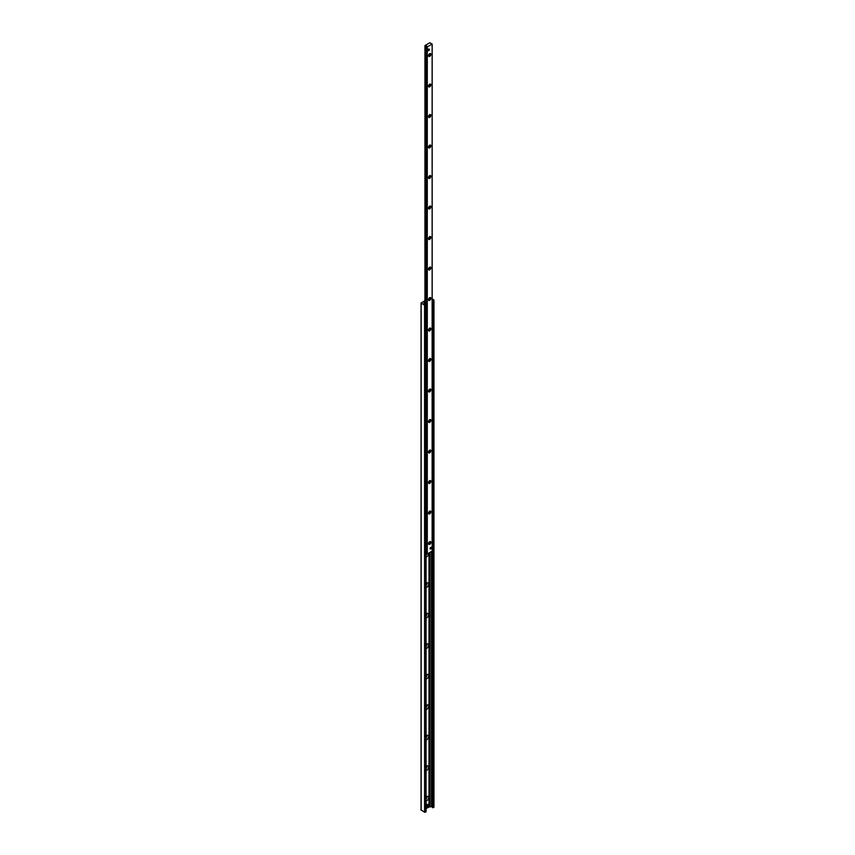 <?xml version="1.0" encoding="UTF-8"?>
<svg xmlns="http://www.w3.org/2000/svg" width="855" height="855" viewBox="0 0 855 855"><rect width="100%" height="100%" fill="white"/><g stroke="black" fill="none" stroke-linecap="round" stroke-linejoin="round"><path stroke-width="1.28" d="M428.569 553.206A2.565 1.486 -60 0 1 427.928 555.632A2.565 1.486 -60 0 1 426.068 557M426.068 555.055A1.282 0.737 120 0 0 426.784 553.741M426.324 552.961A1.282 0.737 120 0 0 426.26 552.961A1.282 0.737 120 0 1 426.324 553.046L427.286 553.955L432.138 551.069M426.068 554.339A1.282 0.737 120 0 0 426.367 553.206M426.068 583.655A2.565 1.486 -60 0 1 426.795 583.057A2.565 1.486 -60 0 1 428.569 584.564A2.565 1.486 -60 0 1 426.068 587.503M426.068 585.557A1.282 0.737 120 0 0 426.752 584.435A1.282 0.737 120 0 0 426.527 583.516A1.282 0.737 120 0 0 426.26 583.463A1.282 0.737 120 0 1 426.068 584.841M426.068 614.157A2.565 1.486 -60 0 1 426.795 613.559A2.565 1.486 -60 0 1 428.569 615.055A2.565 1.486 -60 0 1 426.068 617.994M426.068 616.06A1.282 0.737 120 0 0 426.752 614.937A1.282 0.737 120 0 0 426.527 614.018A1.282 0.737 120 0 0 426.26 613.965A1.282 0.737 120 0 1 426.068 615.344M426.068 644.659A2.565 1.486 -60 0 1 426.795 644.061A2.565 1.486 -60 0 1 428.569 645.557A2.565 1.486 -60 0 1 426.068 648.496M426.068 646.551A1.282 0.737 120 0 0 426.752 645.429A1.282 0.737 120 0 0 426.527 644.52A1.282 0.737 120 0 0 426.26 644.467A1.282 0.737 120 0 1 426.068 645.846M426.068 675.151A2.565 1.486 -60 0 1 426.795 674.563A2.565 1.486 -60 0 1 428.569 676.059A2.565 1.486 -60 0 1 426.068 678.998M426.068 677.053A1.282 0.737 120 0 0 426.752 675.931A1.282 0.737 120 0 0 426.527 675.023A1.282 0.737 120 0 0 426.26 674.958A1.282 0.737 120 0 1 426.068 676.348M426.068 705.653A2.565 1.486 -60 0 1 426.795 705.065A2.565 1.486 -60 0 1 428.569 706.561A2.565 1.486 -60 0 1 426.068 709.5M426.068 707.555A1.282 0.737 120 0 0 426.752 706.433A1.282 0.737 120 0 0 426.527 705.525A1.282 0.737 120 0 0 426.26 705.461A1.282 0.737 120 0 1 426.068 706.839M426.068 736.155A2.565 1.486 -60 0 1 426.795 735.557A2.565 1.486 -60 0 1 428.569 737.063A2.565 1.486 -60 0 1 426.068 740.003M426.068 738.057A1.282 0.737 120 0 0 426.752 736.935A1.282 0.737 120 0 0 426.527 736.027A1.282 0.737 120 0 0 426.26 735.963A1.282 0.737 120 0 1 426.068 737.341M426.068 766.657A2.565 1.486 -60 0 1 426.795 766.059A2.565 1.486 -60 0 1 428.569 767.555A2.565 1.486 -60 0 1 426.068 770.505M426.068 768.56A1.282 0.737 120 0 0 426.752 767.437A1.282 0.737 120 0 0 426.527 766.518A1.282 0.737 120 0 0 426.26 766.465A1.282 0.737 120 0 1 426.068 767.843M426.068 797.159A2.565 1.486 -60 0 1 426.795 796.561A2.565 1.486 -60 0 1 428.569 798.057A2.565 1.486 -60 0 1 426.068 800.996M426.068 799.051A1.282 0.737 120 0 0 426.752 797.929A1.282 0.737 120 0 0 426.527 797.02A1.282 0.737 120 0 0 426.26 796.967A1.282 0.737 120 0 1 426.068 798.346M432.17 298.887L433.955 300.041L433.111 300.639L432.331 300.052A0.93 0.534 0 0 0 432.17 299.827M428.793 807.035L431.572 806.682A0.93 0.534 180 0 1 432.331 807.12L433.111 807.708L433.827 806.917M424.946 302.189L423.898 302.959L424.166 303.888A0.93 0.534 0 0 0 424.924 304.327L426.068 304.615L424.582 305.182L421.045 303.033L424.946 300.661M426.068 808.606L427.917 807.537M421.173 809.909L424.582 812.25L425.95 811.534M431.38 547.777A0.93 0.534 -60 0 1 430.054 548.536A0.93 0.534 -60 0 1 431.38 547.777M429.37 49.494A0.93 0.534 -60 0 1 428.045 50.263A0.93 0.534 -60 0 1 429.37 49.494M428.558 55.682A1.635 0.941 -60 0 1 429.712 53.683A1.635 0.941 -60 0 1 430.867 54.346A1.635 0.941 -60 0 1 429.712 56.355A1.635 0.941 -60 0 1 428.558 55.682M428.59 55.361A0.962 0.556 120 0 0 429.723 53.908A0.962 0.556 120 0 0 429.445 53.876M428.558 86.184A1.635 0.941 -60 0 1 429.712 84.185A1.635 0.941 -60 0 1 430.867 84.848A1.635 0.941 -60 0 1 429.712 86.847A1.635 0.941 -60 0 1 428.558 86.184M428.59 85.853A0.962 0.556 120 0 0 429.723 84.41A0.962 0.556 120 0 0 429.445 84.378M428.558 116.686A1.635 0.941 -60 0 1 429.712 114.688A1.635 0.941 -60 0 1 430.867 115.35A1.635 0.941 -60 0 1 429.712 117.349A1.635 0.941 -60 0 1 428.558 116.686M428.59 116.355A0.962 0.556 120 0 0 429.723 114.912A0.962 0.556 120 0 0 429.445 114.869M428.558 147.188A1.635 0.941 -60 0 1 429.712 145.179A1.635 0.941 -60 0 1 430.867 145.852A1.635 0.941 -60 0 1 429.712 147.851A1.635 0.941 -60 0 1 428.558 147.188M428.59 146.857A0.962 0.556 120 0 0 429.723 145.403A0.962 0.556 120 0 0 429.445 145.371M428.558 177.68A1.635 0.941 -60 0 1 429.712 175.681A1.635 0.941 -60 0 1 430.867 176.354A1.635 0.941 -60 0 1 429.712 178.353A1.635 0.941 -60 0 1 428.558 177.68M428.59 177.359A0.962 0.556 120 0 0 429.723 175.906A0.962 0.556 120 0 0 429.445 175.874M428.558 208.182A1.635 0.941 -60 0 1 429.712 206.183A1.635 0.941 -60 0 1 430.867 206.846A1.635 0.941 -60 0 1 429.712 208.855A1.635 0.941 -60 0 1 428.558 208.182M428.59 207.861A0.962 0.556 120 0 0 429.723 206.408A0.962 0.556 120 0 0 429.445 206.376M428.558 238.684A1.635 0.941 -60 0 1 429.712 236.685A1.635 0.941 -60 0 1 430.867 237.348A1.635 0.941 -60 0 1 429.712 239.357A1.635 0.941 -60 0 1 428.558 238.684M428.59 238.353A0.962 0.556 120 0 0 429.723 236.91A0.962 0.556 120 0 0 429.445 236.878M428.558 269.186A1.635 0.941 -60 0 1 429.712 267.188A1.635 0.941 -60 0 1 430.867 267.85A1.635 0.941 -60 0 1 429.712 269.849A1.635 0.941 -60 0 1 428.558 269.186M428.59 268.855A0.962 0.556 120 0 0 429.723 267.412A0.962 0.556 120 0 0 429.445 267.38M428.558 299.688A1.635 0.941 -60 0 1 429.712 297.679A1.635 0.941 -60 0 1 430.867 298.352A1.635 0.941 -60 0 1 429.712 300.351A1.635 0.941 -60 0 1 428.558 299.688M428.59 299.357A0.962 0.556 120 0 0 429.723 297.914A0.962 0.556 120 0 0 429.445 297.871M428.558 330.19A1.635 0.941 -60 0 1 429.712 328.181A1.635 0.941 -60 0 1 430.867 328.854A1.635 0.941 -60 0 1 429.712 330.853A1.635 0.941 -60 0 1 428.558 330.19M428.59 329.859A0.962 0.556 120 0 0 429.723 328.406A0.962 0.556 120 0 0 429.445 328.373M428.558 360.682A1.635 0.941 -60 0 1 429.712 358.683A1.635 0.941 -60 0 1 430.867 359.357A1.635 0.941 -60 0 1 429.712 361.355A1.635 0.941 -60 0 1 428.558 360.682M428.59 360.361A0.962 0.556 120 0 0 429.723 358.908A0.962 0.556 120 0 0 429.445 358.876M428.558 391.184A1.635 0.941 -60 0 1 429.712 389.185A1.635 0.941 -60 0 1 430.867 389.848A1.635 0.941 -60 0 1 429.712 391.857A1.635 0.941 -60 0 1 428.558 391.184M428.59 390.863A0.962 0.556 120 0 0 429.723 389.41A0.962 0.556 120 0 0 429.445 389.378M428.558 421.686A1.635 0.941 -60 0 1 429.712 419.687A1.635 0.941 -60 0 1 430.867 420.35A1.635 0.941 -60 0 1 429.712 422.349A1.635 0.941 -60 0 1 428.558 421.686M428.59 421.355A0.962 0.556 120 0 0 429.723 419.912A0.962 0.556 120 0 0 429.445 419.88M428.558 452.188A1.635 0.941 -60 0 1 429.712 450.19A1.635 0.941 -60 0 1 430.867 450.852A1.635 0.941 -60 0 1 429.712 452.851A1.635 0.941 -60 0 1 428.558 452.188M428.59 451.857A0.962 0.556 120 0 0 429.723 450.414A0.962 0.556 120 0 0 429.445 450.371M428.558 482.69A1.635 0.941 -60 0 1 429.712 480.681A1.635 0.941 -60 0 1 430.867 481.354A1.635 0.941 -60 0 1 429.712 483.353A1.635 0.941 -60 0 1 428.558 482.69M428.59 482.359A0.962 0.556 120 0 0 429.723 480.905A0.962 0.556 120 0 0 429.445 480.873M428.558 513.182A1.635 0.941 -60 0 1 429.712 511.183A1.635 0.941 -60 0 1 430.867 511.856A1.635 0.941 -60 0 1 429.712 513.855A1.635 0.941 -60 0 1 428.558 513.182M428.59 512.861A0.962 0.556 120 0 0 429.723 511.408A0.962 0.556 120 0 0 429.445 511.376M428.558 543.684A1.635 0.941 -60 0 1 429.712 541.685A1.635 0.941 -60 0 1 430.867 542.348A1.635 0.941 -60 0 1 429.712 544.357A1.635 0.941 -60 0 1 428.558 543.684M428.59 543.363A0.962 0.556 120 0 0 429.723 541.91A0.962 0.556 120 0 0 429.445 541.878M429.83 42.75L432.138 44.086L427.286 46.886L426.442 45.785L424.946 45.593L429.83 42.75M426.463 553.538L426.495 551.838L426.463 553.538M426.314 307.02L426.324 552.736M432.47 807.59L432.17 303.033M426.57 306.87L426.314 551.945M426.324 306.443L426.068 45.689M432.48 548.376L432.48 303.461M430.503 547.563L431.23 547.788L430.161 548.878M430.589 548.825L430.097 548.269M428.494 49.28L429.05 49.034M429.221 49.43L428.644 50.509L428.077 49.985M428.12 805.164A1.454 0.834 120 0 0 427.286 806.799A1.454 0.834 120 0 0 427.639 807.494A1.454 0.834 120 0 0 428.12 807.483L427.81 804.961A1.486 0.855 -60 0 1 428.205 804.726L428.205 807.12A1.486 0.855 -60 0 1 428.173 807.141L428.205 804.726M427.425 807.323A1.507 0.866 -60 0 1 427.147 807.27L428.173 807.441A1.357 0.78 -60 0 1 427.415 806.799A1.357 0.78 -60 0 1 428.173 805.271M428.569 805.047A1.357 0.78 -60 0 1 429.338 805.688A1.357 0.78 -60 0 1 428.569 807.216L428.515 807.259M426.068 804.448A1.165 0.673 -60 0 1 427.008 805.314A1.165 0.673 -60 0 1 426.068 806.286M433.827 807.291L433.827 300.233M433.111 807.708L433.111 300.639M432.47 303.44L432.47 300.533M432.331 807.12L432.331 548.472M432.331 303.183L432.331 300.052M431.572 806.682L431.572 551.475M430.097 806.532L430.097 552.33M429.477 806.639L429.477 552.683M429.21 805.111L429.21 552.843M429.157 805.047L429.157 552.875M428.996 804.918L429.007 552.961M424.101 303.664L424.101 302.67M425.95 811.833L425.95 304.775M425.234 812.25L425.234 305.182M424.582 812.25L424.582 305.182M421.173 810.284L421.173 303.226M432.138 551.154L432.138 44.086M427.286 553.955L427.286 46.886M427.158 553.955L427.158 46.886M426.495 306.731L426.495 46.501L426.463 306.688M425.811 304.412L425.811 45.721M425.021 304.327L425.021 45.646M424.978 304.327L424.978 45.625M429.338 805.763A1.454 0.834 120 0 0 429.082 804.983A1.454 0.834 120 0 0 428.515 804.929M428.558 807.259L428.654 804.662C428.291 803.989 427.65 804.608 426.752 806.522L427.147 807.27A1.507 0.866 -60 0 1 426.784 806.564A1.507 0.866 -60 0 1 427.479 805.015A1.507 0.866 -60 0 1 428.654 804.662A1.507 0.866 -60 0 1 428.836 804.886M427.895 804.683A1.411 0.812 120 0 0 426.784 806.479A1.411 0.812 120 0 0 426.784 806.618M424.828 304.305A1.507 0.866 -60 0 1 424.807 304.07A1.507 0.866 -60 0 1 424.946 303.375M424.946 303.301A1.411 0.812 120 0 0 424.796 303.995A1.411 0.812 120 0 0 424.807 304.124M433.955 807.099L433.955 300.041M426.068 811.684L426.068 304.615M421.045 810.091L421.045 303.033M432.17 551.112L432.17 44.043M424.946 304.327L424.946 45.593M424.946 303.258L425.17 304.786"/></g></svg>
